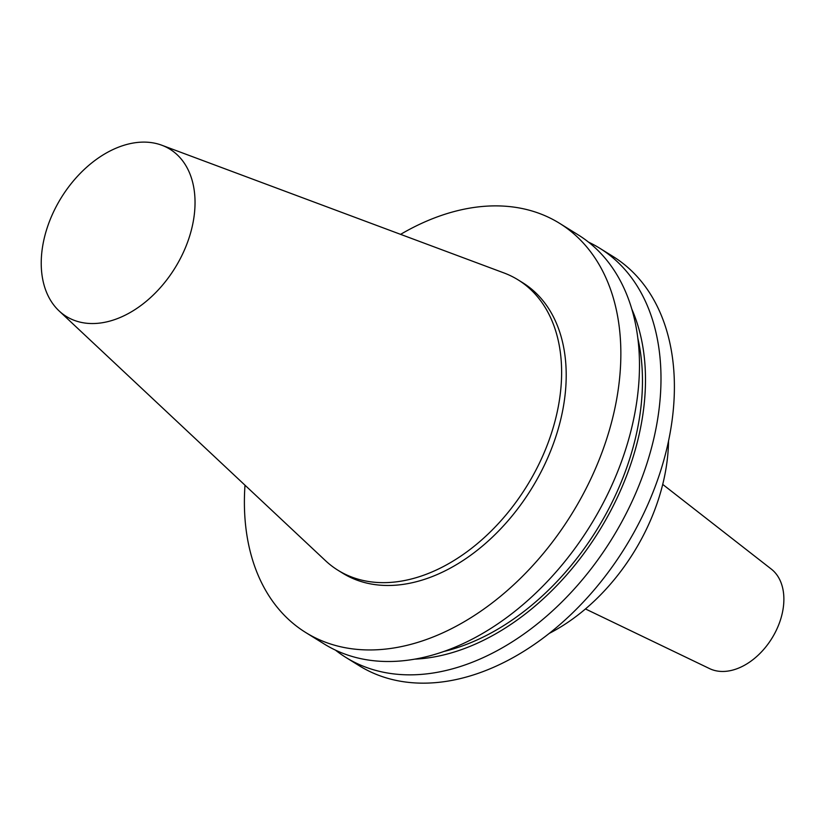 <?xml version="1.0" encoding="UTF-8"?>
<svg xmlns="http://www.w3.org/2000/svg" width="825" height="825" viewBox="0 0 825 825"><rect width="100%" height="100%" fill="white"/><g stroke="black" fill="none" stroke-linecap="round" stroke-linejoin="round"><path stroke-width="1.24" d="M585.472 608.953L709.583 668.611A58.709 39.889 -58.2 0 0 719.905 671.354A58.709 39.889 -58.2 0 0 775.634 631.651A58.709 39.889 -58.2 0 0 771.313 569.095L662.722 484.409M59.08 310.901L325.493 560.68A170.868 116.088 -58.2 0 0 337.992 570.271L342.561 573.107A170.868 116.088 -58.2 0 0 380.016 585.162A170.868 116.088 -58.2 0 0 544.923 464.042A170.868 116.088 -58.2 0 0 522.699 282.717L518.121 279.881A170.868 116.088 -58.2 0 0 503.972 272.941L161.844 145.241A98.371 66.846 -58.2 0 0 148.428 142.292A98.371 66.846 -58.2 0 0 56.451 206.095A98.371 66.846 -58.2 0 0 59.08 310.901A98.371 66.846 -58.2 0 0 87.842 323.359A98.371 66.846 -58.2 0 0 185.46 247.603A98.371 66.846 -58.2 0 0 161.844 145.241M337.992 570.271A170.868 116.088 -58.2 0 0 375.437 582.326A170.868 116.088 -58.2 0 0 540.344 461.196A170.868 116.088 -58.2 0 0 518.121 279.881M244.994 485.203A240.776 163.597 -58.2 0 0 305.714 632.517L324.328 644.067A240.776 163.597 -58.2 0 0 377.108 661.052A240.776 163.597 -58.2 0 0 609.489 490.37A240.776 163.597 -58.2 0 0 578.17 234.857L559.556 223.307A240.776 163.597 -58.2 0 0 506.777 206.333A240.776 163.597 -58.2 0 0 400.599 234.352M305.714 632.517A240.776 163.597 -58.2 0 0 358.493 649.502A240.776 163.597 -58.2 0 0 590.865 478.82A240.776 163.597 -58.2 0 0 559.556 223.307M335.466 650.131A240.776 163.597 -58.2 0 0 345.85 657.422A240.776 163.597 -58.2 0 0 398.63 674.396A240.776 163.597 -58.2 0 0 631.001 503.714A240.776 163.597 -58.2 0 0 599.692 248.201A240.776 163.597 -58.2 0 0 588.545 242.138M345.85 657.422L359.246 665.734A240.776 163.597 -58.2 0 0 412.026 682.708A240.776 163.597 -58.2 0 0 644.408 512.026A240.776 163.597 -58.2 0 0 613.088 256.513L599.692 248.201M549.161 633.445A170.868 116.088 -58.2 0 0 668.539 441.004M414.676 659.154A227.195 154.368 -58.2 0 0 599.053 531.145A227.195 154.368 -58.2 0 0 631.816 309.097M443.706 651.513A223.307 151.728 -58.2 0 0 637.88 338.498"/></g></svg>
